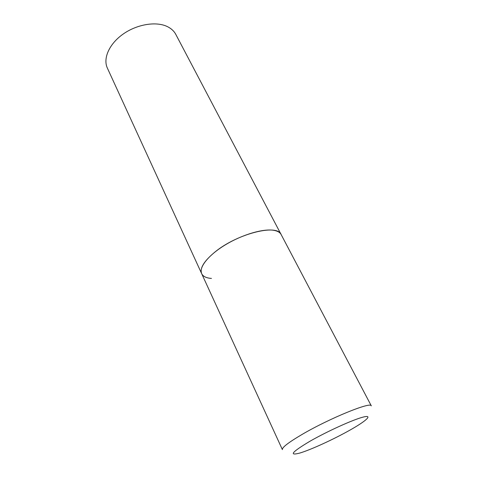 <?xml version="1.0" encoding="UTF-8"?>
<svg xmlns="http://www.w3.org/2000/svg" width="478" height="478" viewBox="0 0 478 478"><rect width="100%" height="100%" fill="white"/><g stroke="black" fill="none" stroke-linecap="round" stroke-linejoin="round"><path stroke-width="0.72" d="M281.142 234.549C277.485 223.662 237.482 233.539 215.13 251.882C204.076 260.982 199.589 268.236 201.668 273.655C198.645 267.423 208.372 255.079 225.413 244.808C242.412 234.519 263.492 228.394 274.002 230.36C277.634 231.035 280.012 232.428 281.142 234.549L371.304 405.87C371.334 401.299 329.246 418.423 301.869 434.568C288.371 442.538 281.877 447.557 282.39 449.619L107.371 68.097C102.806 58.424 109.253 43.731 123.318 33.944C137.329 24.121 156.455 21.146 167.497 26.66C171.309 28.561 174.082 31.148 175.814 34.422L281.142 234.549M211.443 278.423C206.317 278.053 203.06 276.463 201.668 273.655M349.687 430.266C366.154 421.034 373.414 414.492 363.304 417.049C353.463 419.451 327.382 431.246 309.828 441.319C291.944 452.015 288.569 455.94 299.694 453.096C310.778 449.804 333.339 439.467 349.687 430.266"/></g></svg>
